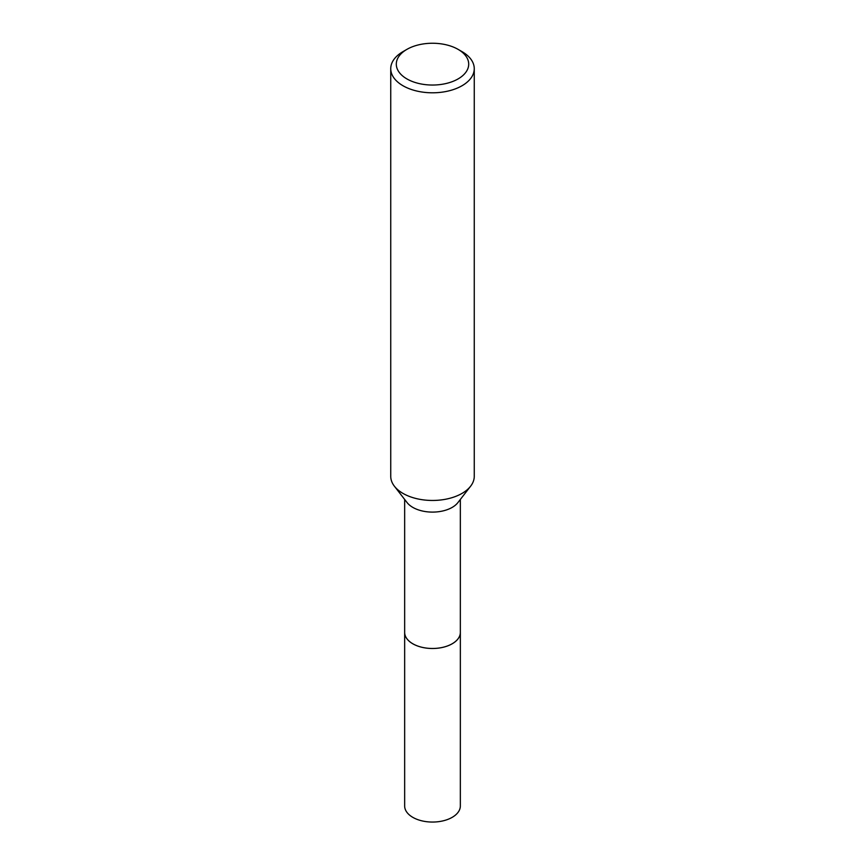 <?xml version="1.0" encoding="UTF-8"?>
<svg xmlns="http://www.w3.org/2000/svg" width="865" height="865" viewBox="0 0 865 865"><rect width="100%" height="100%" fill="white"/><g stroke="black" fill="none" stroke-linecap="round" stroke-linejoin="round"><path stroke-width="1.3" d="M460.342 631.904A27.853 16.078 180 0 1 460.353 632.412A27.842 16.078 180 0 1 452.19 643.765A27.842 16.078 180 0 1 421.85 647.258A27.842 16.078 180 0 1 404.658 632.402A27.853 16.078 180 0 1 404.658 631.904M460.342 632.055A27.842 16.078 180 0 1 452.19 643.776A27.842 16.078 180 0 1 421.558 647.193A27.842 16.078 180 0 1 404.658 632.055M458.093 49.37L462.029 51.641A41.758 24.112 180 0 1 474.258 68.692L474.258 476.345A41.758 24.112 180 0 1 470.625 486.184L457.909 502.587A27.842 16.078 180 0 1 452.19 507.398A27.842 16.078 180 0 1 407.091 502.587L394.375 486.184A41.758 24.112 180 0 1 390.742 476.345L390.742 68.692A41.758 24.112 180 0 1 402.971 51.641L406.907 49.37A36.189 20.89 180 0 1 458.093 49.37A36.189 20.89 180 0 1 458.093 78.92A36.189 20.89 180 0 1 406.907 78.92A36.189 20.89 180 0 1 406.907 49.37L402.971 51.641M470.625 486.184A41.758 24.112 180 0 1 462.029 493.396A41.758 24.112 180 0 1 394.375 486.184M474.258 68.692A41.758 24.112 180 0 1 462.029 85.743A41.758 24.112 180 0 1 416.519 90.966A41.758 24.112 180 0 1 390.742 68.692M404.647 632.412A27.853 16.078 180 0 0 412.8 643.787A27.853 16.078 180 0 0 443.161 647.269A27.853 16.078 180 0 0 460.353 632.412L460.342 805.985A27.842 16.078 180 0 1 443.15 820.831A27.842 16.078 180 0 1 412.81 817.349A27.842 16.078 180 0 1 404.658 805.985L404.658 499.462M460.342 632.402L460.342 499.462"/></g></svg>
